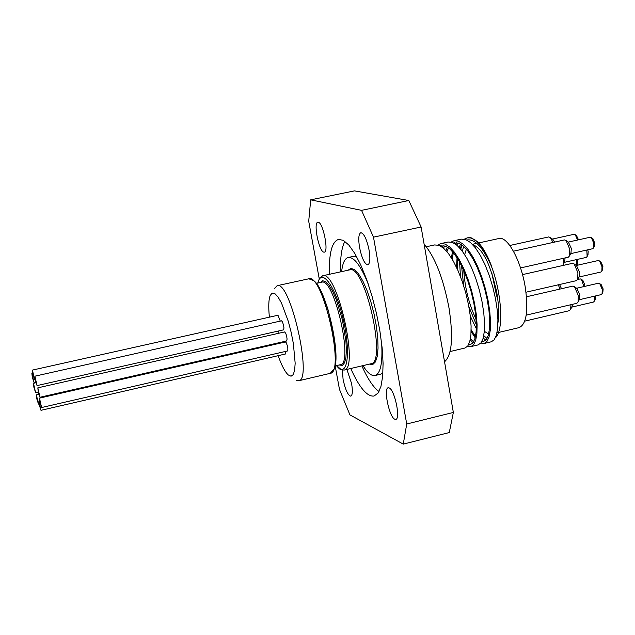 <?xml version="1.0" encoding="UTF-8"?>
<svg xmlns="http://www.w3.org/2000/svg" width="635" height="635" viewBox="0 0 635 635"><rect width="100%" height="100%" fill="white"/><g stroke="black" fill="none" stroke-linecap="round" stroke-linejoin="round"><path stroke-width="0.95" d="M602.615 269.581L602.901 266.24L600.877 261.969M576.247 265.501L598.345 260.501L599.551 260.977L602.012 266.756L601.845 271.058L600.964 272.002L578.882 277.05M579.056 276.709L579.453 271.899L576.564 265.74M594.431 246.293L594.733 242.911L592.741 238.697M568.174 242.118L590.232 237.22L591.415 237.696L593.828 243.403L593.654 247.761L592.78 248.698L570.738 253.635M570.921 253.301L571.325 248.428L568.484 242.348M578.517 239.824L576.588 235.728M552.418 239.07L574.135 234.283L575.254 234.72L577.572 240.03M554.617 242.094L552.712 239.292M587.915 255.024L588.2 251.69L587.732 249.825M586.803 250.039L587.137 256.492L586.295 257.397L564.444 262.318M564.618 261.993L565.11 257.929M602.853 292.203L603.131 288.925L601.091 284.639M576.604 288.258L598.575 283.186L599.757 283.647L602.242 289.465L602.091 293.68L601.226 294.608L579.271 299.728M579.445 299.387L579.826 294.672L576.913 288.481M595.106 299.664L595.297 295.997M594.352 296.212L594.344 301.149L593.519 302.046L571.77 307.126M571.944 306.8L572.484 304.332M584.803 286.369L584.7 284.504L582.724 280.305M577.604 279.503L580.279 278.892L581.382 279.321L583.97 286.56M561.507 288.711L559.554 284.52M577.398 264.12L577.334 259.413M576.389 259.628L576.683 265.406L577.556 263.819M526.494 296.767L572.873 286.099L574.54 286.742L578.294 295.585L578.08 301.998L576.866 303.308L526.217 315.135M522.51 274.614L572.5 263.319L574.199 263.985L577.913 272.772L577.683 279.313L576.445 280.646L525.994 292.211M513.445 251.206L564.452 239.919L566.126 240.586L569.77 249.253L569.531 255.889L568.301 257.207L520.533 267.938M563.499 258.286L563.229 264.589L562.61 265.549M570.976 304.681L570.571 309.404L569.404 310.674L524.732 321.143M558.34 284.798L559.88 289.084M509.81 245.483L548.775 236.911L550.355 237.538L553.045 242.443M495.824 287.861L495.61 289.893L496.753 292.6M496.03 288.846L496.475 291.06M496.864 293.187L496.372 293.299L496.443 295.299L497.713 298.736M496.776 292.735L496.372 293.299M496.88 293.306L497.499 297.18M496.975 332.835L519.12 327.62C526.463 324.223 528.526 310.856 525.304 287.52C521.105 260.691 507.452 235.775 498.904 238.522L478.639 242.951M491.855 273.193L496.491 295.283M497.459 298.371L497.792 299.387M450.08 351.544L465.034 348.004L467.765 346.019L469.765 341.559L470.916 334.82L471.091 326.104L470.281 315.857L468.471 304.594L465.749 292.886L462.209 281.368L458.025 270.637L453.39 261.239L448.532 253.667L443.667 248.269L439.015 245.316L434.554 244.943M437.904 244.967L440.73 243.602L444.984 244.015L449.659 246.959L454.549 252.349L459.43 259.905L464.074 269.288L468.265 280.011L471.797 291.513L474.52 303.205L476.314 314.46L477.107 324.707L476.901 333.415L475.734 340.146L473.702 344.622L470.932 346.607L467.693 346.115M478.044 344.924L481.02 342.876L483.092 338.423L484.299 331.676L484.537 322.977L483.767 312.737L481.989 301.49L479.274 289.822L475.734 278.328L471.543 267.621L466.884 258.27L461.978 250.714L457.065 245.356L452.358 242.411L448.064 242.014L440.912 243.562M443.174 245.539L442.19 247.086M446.032 250.619L447.389 247.094M451.175 242.054L453.977 240.721L458.295 241.125L463.034 244.054L467.971 249.404L472.892 256.937L477.56 266.287L481.767 276.979L485.299 288.449L488.005 300.117L489.768 311.356L490.522 321.58L490.26 330.279L489.029 337.018L486.926 341.487L484.1 343.495L480.885 343.051M491.347 341.765L494.22 339.765L496.356 335.288L497.618 328.549L497.911 319.857L497.181 309.634L495.435 298.41L492.736 286.766L489.204 275.304L484.997 264.636L480.306 255.302L475.361 247.785L470.4 242.443L465.63 239.53L461.28 239.149L454.192 240.681M456.343 242.633L455.406 244.062M452.525 251.619L451.398 257.866M470.114 340.193L472.829 342.995M475.163 337.844L471.106 331.375M456.533 267.351L457.049 257.723M459.192 247.404L460.542 244.078M464.36 239.165L467.169 237.871L470.503 237.927L474.107 239.514L477.131 241.848C482.163 246.983 486.886 254.833 491.292 265.406L491.172 265.684C501.88 292.822 503.96 330.724 495.435 337.725M485.799 340.154L483.211 338.01M476.314 328.684L470.313 316.079M460.462 276.59L459.589 262.001M460.764 249.182L461.907 244.975M467.169 237.863L469.717 237.538L471.932 238.061L477.131 241.848M491.172 265.684C483.037 247.706 475.178 239.109 467.59 239.903L466.923 240.086M461.732 244.856L460.113 248.412M457.811 258.929L457.279 268.97M471.138 329.724L475.464 336.558M481.886 341.495L483.608 341.471L486.307 339.55L488.307 335.256L489.474 328.779L489.704 320.421L488.966 310.602L487.251 299.807L484.64 288.6L481.219 277.582L477.163 267.311L472.654 258.334L467.908 251.095L463.145 245.951L458.573 243.141L453.636 242.983M448.556 247.88L446.929 251.65M468.638 344.567L470.44 344.583L473.083 342.678L475.02 338.384L476.123 331.914L476.306 323.54L475.52 313.706L473.781 302.895L471.146 291.663L467.733 280.614L463.685 270.32L459.208 261.302L454.493 254.04L449.778 248.864L445.27 246.039L440.293 245.896M458.272 243.038L456.621 244.983M453.382 252.627L452.152 259.104M470.392 338.836L473.631 341.828M445.056 245.967L443.373 248.015M491.292 265.406C486.981 254.278 482.402 246.444 477.568 241.903L475.242 240.101M463.598 246.348L462.391 251.262M461.518 265.676L463.685 285.837M468.852 306.578L476.337 324.755M483.751 335.645L487.013 338.463M497.927 322.921C499.189 315.151 498.88 305.506 496.999 293.981C490.982 264.985 482.846 248.499 472.583 244.523M466.36 249.19L464.669 254.579M463.772 270.51C464.939 288.179 469.043 304.443 476.075 319.286M484.33 331.311L488.64 334.026M319.222 278.725L308.713 221.258L310.69 199.834L361.545 210.344L373.491 237.157L406.725 423.997L403.265 444.119L349.933 414.885L339.463 389.358L335.177 365.919M329.382 274.304C328.882 253.301 331.922 241.665 338.511 239.403L343.344 240.347L348.853 245.062L354.759 253.389L360.767 264.993L366.585 279.321L371.896 295.664L376.412 313.158L379.889 330.891L382.151 347.916L383.088 363.355L382.667 376.42L380.936 386.485L378.008 393.105L374.047 396.049C367.133 396.851 359.37 387.667 350.75 368.506M394.748 419.195C389.231 417.044 383.199 388.152 388.199 387.771L389.152 387.906C394.645 389.715 400.82 419.052 395.788 419.362L394.748 419.195M369.078 250.071C370.427 258.747 369.999 263.668 367.808 264.851C364.617 264.136 361.863 258.358 359.561 247.523C358.196 238.855 358.616 233.918 360.823 232.704C363.998 233.386 366.752 239.181 369.078 250.071M318.302 222.242C323.12 222.639 328.978 252.016 324.279 252.159L323.747 252.127C318.913 251.412 313.174 222.448 317.841 222.226L318.302 222.242M346.901 369.411L351.599 383.588C352.806 391.017 352.536 395.216 350.798 396.176C347.916 395.375 345.345 389.771 343.083 379.373L342.4 370.118M310.69 199.834L354.481 190.881L408.805 200.509L361.545 210.344M403.265 444.119L449.278 432.554L453.35 412.448L406.725 423.997M453.35 412.448L421.124 226.997L408.805 200.509M373.491 237.157L421.124 226.997M36.774 398.764L36.378 394.819L38.489 404.114L36.774 398.764M281.615 342.122L281.805 342.797M33.893 387.279L33.488 383.31L35.592 392.605L33.893 387.279M278.495 330.994L279.059 333.192M32.266 377.095L31.853 373.094L33.965 382.413L32.266 377.095M32.837 374.134L32.433 370.094L34.552 379.468L32.837 374.134M32.433 370.094L277.979 315.246L280.281 321.096M35.322 380.222L34.909 376.182L37.044 385.596L35.322 380.222M34.909 376.182L281.519 320.818L282.369 321.667L283.543 325.112L283.964 327.977L283.559 329.851L37.044 385.596M38.243 391.851L37.838 387.834L39.981 397.264L38.243 391.851M37.838 387.834L284.623 331.93L285.806 333.446L286.663 336.217L287.084 339.09L286.679 340.963L39.981 397.264M39.878 402.106L39.473 398.129L41.608 407.527L39.878 402.106M39.473 398.129L285.456 341.963L286.306 342.805L287.488 346.242L287.909 349.099L287.512 350.972L41.608 407.527M39.259 404.924L38.854 400.971L40.981 410.321L39.259 404.924M285.901 351.345L285.575 353.965L40.981 410.321M341.63 271.629C342.582 263.12 344.789 258.397 348.25 257.477C354.124 256.881 360.767 265.676 368.181 283.869M381.635 343.13C382.794 362.744 380.595 373.547 375.039 375.539C371.523 376.198 367.49 372.896 362.958 365.633M296.418 380.357L298.696 380.77C312.976 380.349 290.187 279.924 277.122 285.702L274.399 288.615M269.399 317.167C268.335 306.88 268.605 299.656 270.208 295.489L272.185 293.1L274.852 293.6L278.035 296.982L281.511 303.062L288.346 321.477L291.195 332.494L293.378 343.662L295.164 363.228L294.648 370.205L293.235 374.634L291.044 376.23L288.234 374.928C284.98 371.864 281.615 365.442 278.13 355.679M348.25 257.477L353.973 256.238L356.489 256.413M382.929 372.943L380.738 374.182L375.039 375.539M361.863 365.887C367.705 378.928 373.412 387.477 378.984 391.541M344.9 241.34C341.63 247.404 340.177 257.588 340.527 271.875M444.54 361.767C451.977 355.298 453.469 337.368 449.008 307.975C443.238 278.051 434.943 256.81 424.117 244.253M496.141 289.774L495.61 289.893M496.975 295.18L496.443 295.299M322.699 275.765L349.671 269.875C364.68 263.716 387.167 362.823 370.967 363.744L344.099 370.07C359.585 369.34 336.987 269.74 322.699 275.765L319.619 278.066L317.69 283.091M369.372 364.117L372.761 364.538L375.46 361.902L377.261 356.33L378.047 348.139L377.746 337.836L376.365 326.096L373.991 313.706L370.784 301.506L366.966 290.322L362.791 280.9L358.545 273.844L354.513 269.597L350.949 268.383L348.067 270.224M333.097 370.435C342.963 360.783 325.684 284.631 312.618 280.178M330.232 373.34L334.312 368.721C337.899 359.331 335.661 339.058 327.581 307.896L319.278 287.885L317.429 284.893L313.865 280.662L308.777 278.797C322.699 272.852 345.353 372.697 330.232 373.34L298.696 380.77M316.349 283.385L321.659 282.218C334.113 277.003 353.862 364.022 340.376 364.696L335.082 365.935M317.841 283.059C321.231 268.002 334.161 284.131 342.019 314.42C350.044 344.583 348.877 373.507 340.273 368.808L336.574 365.585M339.09 364.998L342.4 365.395L344.543 362.815L345.9 357.688L346.377 350.306L345.924 341.122L342.4 319.865L336.233 299.474L332.645 291.322L329.049 285.266L325.668 281.678L322.715 280.749L320.373 282.504M601.178 262.199L599.551 260.977M602.79 269.248L601.845 271.058M593.042 238.919L591.415 237.696M594.606 245.967L593.654 247.761M576.866 235.934L575.254 234.72M588.081 254.706L587.137 256.492M601.393 284.861L599.757 283.647M603.02 291.878L602.091 293.68M595.273 299.355L594.344 301.149M582.993 280.511L581.382 279.321M577.326 288.782L574.54 286.742M579.684 298.942L578.08 301.998M576.977 266.041L574.199 263.985M579.303 276.249L577.683 279.313M568.889 242.649L566.126 240.586M571.159 252.849L569.531 255.889M564.848 261.556L563.229 264.589M572.167 306.372L570.571 309.404M553.093 239.578L550.355 237.538M426.299 246.737L434.784 244.896M470.932 346.607L478.219 344.884M484.211 343.464L491.347 341.773M467.59 239.895L466.868 240.054M454.398 242.768L453.565 242.943M441.15 245.65L440.206 245.848M483.608 341.471L481.647 341.932M470.44 344.583L468.368 345.075M477.568 241.903L476.083 240.832M38.814 394.264L36.378 394.819M39.068 403.979L38.489 404.114M35.925 382.762L33.488 383.31M38.275 391.993L35.592 392.605M32.607 372.928L31.853 373.094M35.727 382.016L33.965 382.413M35.147 379.333L34.552 379.468M39.624 400.796L38.854 400.971M308.777 278.797L277.122 285.702M336.415 365.625C338.677 368.26 340.209 369.618 341.011 369.681L344.099 370.07M472.384 244.316L476.79 243.348"/></g></svg>
